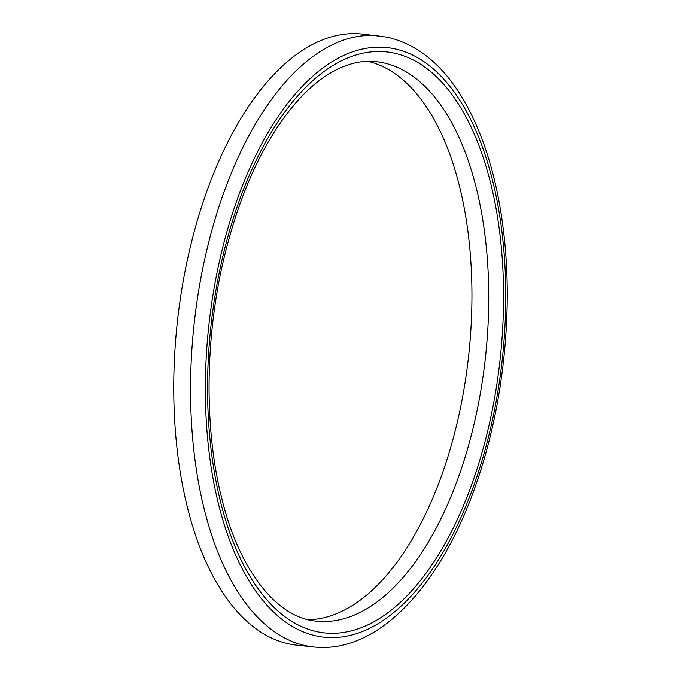 <?xml version="1.0" encoding="UTF-8"?>
<svg xmlns="http://www.w3.org/2000/svg" width="681" height="681" viewBox="0 0 681 681"><rect width="100%" height="100%" fill="white"/><g stroke="black" fill="none" stroke-linecap="round" stroke-linejoin="round"><path stroke-width="1.02" d="M367.885 61.333A281.321 140.15 -83.9 0 1 468.783 354.478A281.321 140.15 -83.9 0 1 308.28 619.719M313.609 646.95L296.814 645.154A307.293 153.08 -83.9 0 1 177.213 323.356A307.293 153.08 -83.9 0 1 362.045 34.05L387.089 37.14C419.811 44.784 446.659 68.126 467.617 107.155C486.294 142.312 498.458 185.292 504.102 236.086C513.006 315.567 502.782 407.383 476.666 482.506C441.705 585.405 378.023 654.228 313.609 646.95A307.293 153.08 -83.9 0 1 194 325.152A307.293 153.08 -83.9 0 1 378.832 35.846M382.909 62.737A281.321 140.15 -83.9 0 1 484.795 363.16A281.321 140.15 -83.9 0 1 316.359 621.132C277.754 618.195 239.133 571.699 221.248 496.338C204.564 428.911 205.024 341.539 222.653 263.785C239.201 192.561 264.543 137.826 298.661 99.588C307.906 89.492 317.286 81.379 326.812 75.242C343.879 64.406 360.3 59.885 376.082 61.665A281.321 140.15 -83.9 0 1 382.909 62.737M393.644 53.016A292.14 145.538 -83.9 0 1 460.356 512.836A292.14 145.538 -83.9 0 1 212.651 461.326A292.14 145.538 -83.9 0 1 393.644 53.016M394.214 48.726A296.473 147.692 -83.9 0 1 461.905 515.355A296.473 147.692 -83.9 0 1 210.531 463.089A296.473 147.692 -83.9 0 1 394.214 48.726"/></g></svg>
